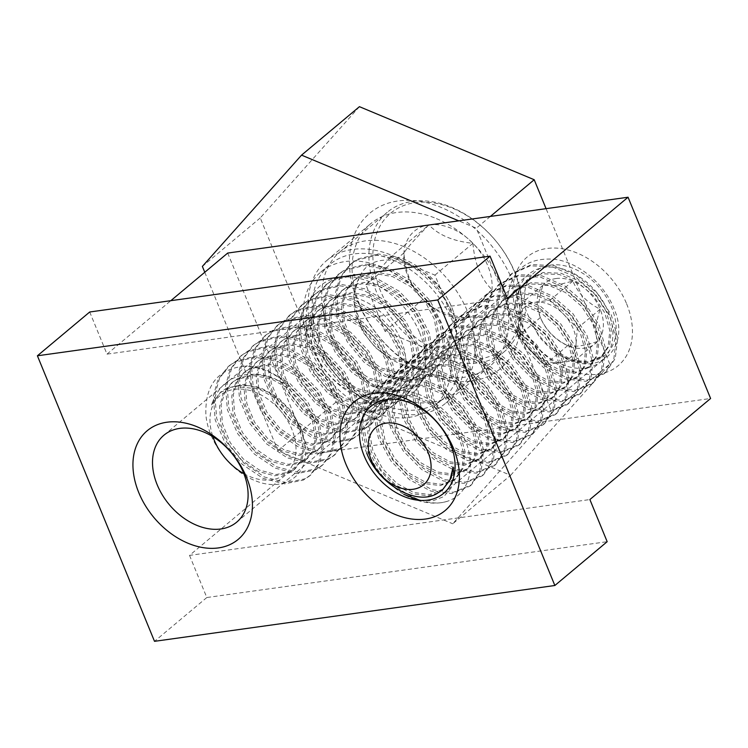 <?xml version="1.0" encoding="UTF-8"?>
<svg xmlns="http://www.w3.org/2000/svg" width="748" height="748" viewBox="0 0 748 748"><rect width="100%" height="100%" fill="white"/><g stroke="black" fill="none" stroke-linecap="round" stroke-linejoin="round"><path stroke-width="0.56" stroke-dasharray="3.74 2.81" d="M626.618 303.81A70.873 50.555 50.1 0 1 598.465 374.178A70.873 50.555 50.1 0 1 518.766 318.854A70.873 50.555 50.1 0 1 546.919 248.486A70.873 50.555 50.1 0 1 626.618 303.81M608.218 311.692A56.698 40.448 50.1 0 1 601.476 361.181A56.698 40.448 50.1 0 1 521.936 323.725A56.698 40.448 50.1 0 1 528.677 274.236A56.698 40.448 50.1 0 1 608.218 311.692M419.637 332.682A70.873 50.555 50.1 0 1 391.485 403.041A70.873 50.555 50.1 0 1 311.785 347.717A70.873 50.555 50.1 0 1 339.938 277.358A70.873 50.555 50.1 0 1 419.637 332.682M401.237 340.555A56.698 40.448 50.1 0 1 394.495 390.045A56.698 40.448 50.1 0 1 314.955 352.589A56.698 40.448 50.1 0 1 321.696 303.108A56.698 40.448 50.1 0 1 401.237 340.555M89.713 311.991L106.992 354.131L507.34 298.302M106.992 354.131L170.834 300.677M227.71 253.058L310.252 454.317L710.6 398.488M310.252 454.317L189.534 555.39L589.882 499.552M189.534 555.39L206.813 597.53L607.17 541.692M206.813 597.53L154.509 641.326M518.822 320.537A34.015 24.263 50.1 0 1 535.054 302.323A34.015 24.263 50.1 0 1 563.655 314.282A34.015 24.263 50.1 0 1 576.025 344.445A34.015 24.263 50.1 0 1 559.794 362.658A34.015 24.263 50.1 0 1 531.192 350.7A34.015 24.263 50.1 0 1 518.822 320.537L520.112 304.408L549.995 300.238L577.316 328.325L574.745 360.573L544.853 364.744L517.532 336.656L518.822 320.537M555.988 278.527A39.279 28.022 50.1 0 1 572.846 281.108A39.279 28.022 50.1 0 1 600.158 309.195A39.279 28.022 50.1 0 1 597.587 341.443A39.279 28.022 50.1 0 1 567.704 345.613A39.279 28.022 50.1 0 1 540.383 317.526A39.279 28.022 50.1 0 1 542.955 285.278A39.279 28.022 50.1 0 1 555.988 278.527M555.072 285.558L572.846 281.108C578.195 293.478 587.302 302.837 600.158 309.195C595.632 322.93 594.772 333.683 597.587 341.443C583.945 345.913 573.978 347.306 567.704 345.613C554.988 339.414 545.881 330.055 540.383 317.526C537.55 309.953 538.41 299.2 542.955 285.278L555.072 285.558M366.772 453.204C353.898 423.733 366.52 393.757 392.466 390.905C417.842 386.51 450.988 408.707 463.648 436.991C477.448 465.209 469.454 494.531 447.07 501.366C420.909 509.968 379.965 482.899 367.698 446.846L362.939 422.564L366.894 400.788L378.03 385.585L397.777 376.74L420.226 377.936L443.153 388.034L463.162 405.397L477.336 427.304L483.619 450.296L481.188 470.801L471.474 484.816L453.353 492.296L432.419 489.837L411.026 478.458L392.532 459.814L379.891 436.636L375.122 412.363L379.077 390.587L390.213 375.384L409.96 366.539L432.419 367.726L455.336 377.824L475.345 395.196L489.519 417.094L495.812 440.095L493.371 460.6L483.657 474.615L465.536 482.095L444.602 479.627L423.209 468.257L404.724 449.613L392.074 426.435L387.305 402.162L391.26 380.386L402.396 365.183L422.143 356.338L444.602 357.525L467.519 367.623L487.537 384.996L501.702 406.893L507.995 429.894L505.564 450.399L495.84 464.415L477.729 471.894L456.794 469.426L435.392 458.057L416.907 439.413L404.257 416.234L399.488 391.961L403.453 370.185L414.588 354.982L434.336 346.128L456.785 347.324L479.711 357.422L499.72 374.795L513.895 396.692L520.178 419.693L517.747 440.189L508.032 454.204L489.912 461.694L468.977 459.225L447.584 447.846L429.09 429.202L416.449 406.033L411.681 381.751L415.636 359.984L426.771 344.772L446.519 335.927L468.977 337.124L491.894 347.222L511.903 364.585L526.078 386.492L532.37 409.493L529.93 429.988L520.215 444.003L502.095 451.493L481.16 449.024L459.768 437.645L441.283 419.002L428.632 395.823L423.864 371.55L427.819 349.774L438.954 334.571L458.702 325.726L481.16 326.913L504.077 337.011L524.096 354.384L538.261 376.281L544.553 399.282L542.122 419.787L532.398 433.803L514.287 441.283L493.353 438.814L471.951 427.445L453.466 408.801L440.815 385.622L436.047 361.349L440.011 339.573L451.147 324.37L470.894 315.525L493.343 316.713L516.27 326.811L536.279 344.183L550.453 366.081L556.736 389.082L554.305 409.586L544.591 423.602L526.47 431.082L505.536 428.613L484.143 417.244L465.649 398.6L453.008 375.421L448.239 351.149L452.194 329.372L463.33 314.169L483.077 305.324L505.536 306.512L528.453 316.61L548.462 333.982L562.636 355.88L568.929 378.881L566.488 399.376L556.774 413.392L538.654 420.881L517.719 418.413L496.326 407.043L477.841 388.39L465.191 365.22L460.422 340.938L464.377 319.172L475.513 303.969L495.26 295.114L517.719 296.311L540.636 306.409L560.654 323.772L574.819 345.679L581.112 368.68L578.681 389.175L568.957 403.191L550.846 410.68L529.911 408.212L508.509 396.833L490.024 378.189L477.374 355.01L472.605 330.738L476.57 308.961L487.705 293.758L507.453 284.913L529.902 286.101L552.828 296.208L572.837 313.571L587.012 335.478L593.295 358.47L590.864 378.974L581.149 392.99L563.029 400.47L542.094 398.001L520.702 386.632L502.207 367.988L489.566 344.809L484.798 320.537L488.753 298.761L499.888 283.557L519.636 274.712L542.094 275.9L565.011 285.998L585.02 303.37L599.195 325.268L605.487 348.269L603.047 368.773L593.332 382.789L575.212 390.269L554.277 387.801L532.885 376.431L514.4 357.787L501.749 334.608L496.981 310.336L500.936 288.56L512.071 273.357L531.819 264.512L554.277 265.699L577.194 275.797L597.213 293.169L611.378 315.067L617.67 338.068L615.239 358.563L605.515 372.588L587.404 380.068L566.47 377.6L545.068 366.23L522.469 341.602A68.04 48.536 50.1 0 1 513.38 324.866A68.04 48.536 50.1 0 1 507.855 295.095C512.24 269.467 527.592 257.508 553.913 259.219C577.961 261.819 604.496 283.623 614.052 308.868C631.237 347.371 599.092 378.937 563.141 356.413A54.426 38.831 50.1 0 0 607.077 353.383A54.426 38.831 50.1 0 0 611.686 307.587A54.426 38.831 50.1 0 0 554.361 264.773A54.426 38.831 50.1 0 0 525.938 310.233L529.715 319.013C535.222 332 543.749 342.584 555.297 350.784L563.141 356.413M447.07 501.366A68.04 48.536 50.1 0 1 403.836 494.363C386.566 483.47 374.009 468.052 366.174 448.117L361.415 423.845L365.37 402.069L376.506 386.866L396.253 378.021L418.702 379.208L441.629 389.306L461.638 406.678L475.812 428.576L482.095 451.577L479.664 472.072L469.95 486.097L451.829 493.577L430.895 491.109L409.502 479.739L391.008 461.086L378.366 437.917L373.598 413.644L377.553 391.868L388.689 376.665L408.436 367.81L430.895 369.007L453.812 379.105L473.821 396.477L487.995 418.375L494.288 441.376L491.857 461.871L482.133 475.887L464.012 483.376L443.087 480.908L421.685 469.529L403.2 450.885L390.55 427.716L385.781 403.434L389.736 381.658L400.872 366.455L420.619 357.609L443.078 358.806L466.004 368.904L486.013 386.267L500.178 408.174L506.471 431.166L504.04 451.67L494.316 465.686L476.205 473.166L455.27 470.707L433.868 459.328L415.383 440.684L402.733 417.506L397.973 393.233L401.928 371.457L413.064 356.254L432.812 347.409L455.261 348.596L478.187 358.694L498.196 376.066L512.371 397.964L518.654 420.965L516.223 441.47L506.508 455.485L488.388 462.965L467.453 460.497L446.06 449.127L427.566 430.483L414.925 407.305L410.156 383.032L414.111 361.256L425.247 346.053L444.995 337.208L467.453 338.395L490.37 348.493L510.379 365.866L524.554 387.763L530.846 410.764L528.406 431.259L518.691 445.284L500.571 452.764L479.646 450.296L458.244 438.926L439.759 420.273L427.108 397.104L422.339 372.831L426.295 351.055L437.43 335.852L457.178 326.998L479.636 328.194L502.553 338.292L522.572 355.665L536.737 377.562L543.029 400.563L540.598 421.059L530.874 435.074L512.763 442.564L491.829 440.095L470.427 428.716L451.942 410.072L439.291 386.903L434.532 362.621L438.487 340.845L449.623 325.642L469.37 316.797L491.819 317.994L514.746 328.091L534.755 345.454L548.929 367.361L555.212 390.353L552.781 410.858L543.067 424.873L524.946 432.353L504.012 429.894L482.619 418.515L464.125 399.871L451.483 376.693L446.715 352.42L450.67 330.644L461.806 315.441L481.553 306.596L504.012 307.783L526.929 317.881L546.938 335.254L561.112 357.151L567.405 380.152L564.964 400.657L555.25 414.673L537.129 422.153L516.195 419.684L494.802 408.315L476.317 389.671L463.666 366.492L458.898 342.219L462.853 320.443L473.989 305.24L493.736 296.395L516.195 297.582L539.112 307.68L559.13 325.053L573.295 346.95L579.588 369.951L577.157 390.456L567.433 404.472L549.322 411.952L528.387 409.483L506.985 398.114L488.5 379.47L475.85 356.291L471.09 332.019L475.045 310.242L486.181 295.039L505.929 286.185L528.378 287.382L551.304 297.48L571.313 314.852L585.488 336.75L591.771 359.751L589.34 380.246L579.625 394.261L561.505 401.751L540.57 399.282L519.177 387.903L500.683 369.26L488.042 346.09L483.273 321.808L487.229 300.032L498.364 284.829L518.112 275.984L540.57 277.181L563.487 287.279L583.496 304.642L597.671 326.549L603.963 349.55L601.523 370.045L591.808 384.061L573.688 391.55L552.753 389.082L531.361 377.703L512.876 359.059L500.225 335.88L495.457 311.607L499.412 289.831L510.547 274.628L530.295 265.783L552.753 266.971L575.67 277.069L595.689 294.441L609.854 316.339L616.146 339.34L613.715 359.844L603.991 373.86L585.88 381.34L564.946 378.871L543.544 367.502L525.059 348.858L512.408 325.679C508.584 315.357 507.069 305.165 507.855 295.095M522.469 341.602L522.852 321.36L525.938 310.233M420.021 500.375L433.017 500.777L443.816 496.597L451.053 488.079L453.971 476.037M437.973 492.941L428.193 495.821L411.961 493.745L395.355 484.695L381.041 469.95L371.289 451.652L367.726 432.503L370.989 415.299L379.862 403.256L395.514 396.178L413.27 396.973L431.4 404.752L447.239 418.216L458.505 435.243L463.601 453.12L461.862 469.043L454.401 479.898L440.376 485.611L424.144 483.545L407.548 474.494L393.224 459.749L383.481 441.451L379.909 422.293L383.172 405.098L392.055 393.055L407.697 385.977L425.462 386.772L443.583 394.542L459.422 408.015L470.698 425.042L475.784 442.919L474.045 458.842L466.584 469.697L452.568 475.41L436.327 473.344L419.731 464.293L405.407 449.548L395.664 431.25L392.092 412.092L395.365 394.897L404.238 382.854L419.89 375.776L437.645 376.571L455.766 384.341L471.614 397.814L482.881 414.831L487.976 432.718L486.228 448.641L478.767 459.496L464.751 465.209L448.519 463.143L431.914 454.092L417.599 439.347L407.847 421.049L404.285 401.891L407.548 384.687L416.421 372.654L432.073 365.566L449.829 366.37L467.958 374.14L483.797 387.614L495.064 404.631L500.16 422.517L498.42 438.44L490.959 449.286L476.934 455.008L460.703 452.933L444.106 443.882L429.782 429.137L420.039 410.839L416.468 391.69L419.731 374.486L428.613 362.443L444.256 355.365L462.021 356.16L480.141 363.939L495.98 377.413L507.256 394.43L512.343 412.307L510.604 428.23L503.142 439.085L489.127 444.808L472.886 442.732L456.289 433.681L441.965 418.936L432.222 400.638L428.651 381.48L431.914 364.285L440.796 352.243L456.448 345.165L474.204 345.959L492.324 353.739L508.173 367.203L519.439 384.229L524.535 402.106L522.787 418.029L515.325 428.885L501.31 434.597L485.078 432.531L468.472 423.48L454.158 408.735L444.406 390.437L440.843 371.279L444.106 354.084L452.979 342.042L468.631 334.964L486.387 335.759L504.517 343.528L520.356 357.002L531.622 374.019L536.718 391.905L534.979 407.828L527.518 418.684L513.493 424.397L497.261 422.33L480.665 413.279L466.341 398.534L456.598 380.236L453.026 361.078L456.289 343.874L465.172 331.841L480.814 324.763L498.579 325.558L516.7 333.328L532.539 346.801L543.815 363.818L548.901 381.704L547.162 397.627L539.701 408.483L525.685 414.196L509.444 412.12L492.848 403.079L478.524 388.324L468.781 370.036L465.209 350.877L468.472 333.673L477.355 321.631L493.007 314.553L510.762 315.347L528.883 323.127L544.731 336.6L555.998 353.617L561.094 371.494L559.345 387.427L551.884 398.273L537.868 403.995L521.636 401.919L505.031 392.868L490.716 378.123L480.964 359.825L477.402 340.667L480.665 323.473L489.538 311.43L505.19 304.352L522.946 305.147L541.075 312.926L556.914 326.39L568.181 343.416L573.277 361.293L571.537 377.216L564.076 388.072L550.051 393.785L533.82 391.718L517.223 382.667L502.899 367.923L493.156 349.625L489.585 330.466L492.848 313.272L501.73 301.229L517.373 294.151L535.138 294.946L553.258 302.716L569.097 316.189L580.373 333.206L585.46 351.093L583.721 367.016L576.259 377.871L562.244 383.584L546.003 381.517L529.406 372.467L515.082 357.722L505.339 339.424L501.768 320.266L505.031 303.062L513.913 291.028L529.565 283.95L547.321 284.745L565.441 292.515L581.29 305.988L592.556 323.005L597.652 340.892L595.904 356.815L588.442 367.67L574.427 373.383L558.195 371.307L541.589 362.266L527.275 347.511L517.523 329.223L513.96 310.065L517.223 292.861L526.096 280.827L541.748 273.74L559.504 274.535L577.634 282.314L593.473 295.787L604.739 312.804L609.835 330.691L608.096 346.614L600.635 357.46L586.61 363.182L570.378 361.106L553.772 352.056L539.458 337.311L529.715 319.013M443.732 488.827L429.717 494.54L413.485 492.474L396.879 483.423L382.565 468.678L372.813 450.38L369.25 431.222L372.513 414.027L381.387 401.985L397.038 394.907L414.794 395.701L432.924 403.471L448.763 416.945L460.029 433.962L465.125 451.848L463.386 467.771L455.925 478.627L441.9 484.339L425.668 482.273L409.072 473.222L394.748 458.477L385.005 440.179L381.433 421.021L384.696 403.817L393.579 391.784L409.221 384.706L426.986 385.501L445.107 393.27L460.946 406.744L472.222 423.761L477.308 441.647L475.569 457.57L468.108 468.426L454.092 474.139L437.851 472.063L421.255 463.021L406.931 448.267L397.188 429.978L393.616 410.82L396.879 393.616L405.762 381.574L421.414 374.496L439.17 375.29L457.29 383.07L473.138 396.543L484.405 413.56L489.501 431.437L487.752 447.369L480.291 458.215L466.275 463.938L450.044 461.862L433.438 452.811L419.123 438.066L409.371 419.768L405.809 400.61L409.072 383.415L417.945 371.373L433.597 364.295L451.353 365.089L469.482 372.869L485.321 386.333L496.588 403.359L501.684 421.236L499.945 437.159L492.483 448.015L478.458 453.727L462.227 451.661L445.621 442.61L431.306 427.865L421.563 409.567L417.992 390.409L421.255 373.215L430.137 361.172L445.78 354.094L463.545 354.889L481.665 362.658L497.504 376.132L508.78 393.149L513.867 411.035L512.128 426.958L504.666 437.814L490.651 443.527L474.41 441.46L457.813 432.409L443.489 417.665L433.747 399.367L430.175 380.208L433.438 363.004L442.32 350.971L457.972 343.893L475.728 344.688L493.848 352.458L509.697 365.931L520.963 382.948L526.059 400.834L524.311 416.758L516.849 427.613L502.834 433.326L486.602 431.25L469.996 422.209L455.682 407.454L445.93 389.166L442.367 370.008L445.63 352.804L454.504 340.77L470.155 333.683L487.911 334.478L506.041 342.257L521.88 355.73L533.146 372.747L538.242 390.634L536.503 406.557L529.042 417.403L515.017 423.125L498.785 421.049L482.18 411.998L467.865 397.253L458.122 378.956L454.55 359.797L457.813 342.603L466.696 330.56L482.338 323.482L500.103 324.277L518.224 332.056L534.063 345.52L545.329 362.546L550.425 380.423L548.686 396.346L541.225 407.202L527.209 412.915L510.968 410.848L494.372 401.798L480.048 387.053L470.305 368.755L466.733 349.596L469.996 332.402L478.879 320.359L494.531 313.281L512.287 314.076L530.407 321.846L546.255 335.319L557.522 352.345L562.618 370.223L560.869 386.146L553.408 397.001L539.392 402.714L523.151 400.648L506.555 391.597L492.24 376.852L482.488 358.554L478.926 339.396L482.189 322.201L491.062 310.158L506.714 303.08L524.47 303.875L542.599 311.645L558.438 325.118L569.705 342.135L574.801 360.022L573.062 375.945L565.6 386.8L551.575 392.513L535.344 390.437L518.738 381.396L504.423 366.642L494.68 348.353L491.109 329.195L494.372 311.991L503.254 299.957L518.897 292.87L536.662 293.674L554.782 301.444L570.621 314.917L581.888 331.934L586.984 349.821L585.245 365.744L577.783 376.59L563.768 382.312L547.527 380.236L530.93 371.186L516.606 356.441L506.864 338.143L503.292 318.994L506.555 301.79L515.437 289.747L531.08 282.669L548.845 283.464L566.965 291.243L582.814 304.707L594.08 321.734L599.167 339.611L597.428 355.534L589.966 366.389L575.951 372.102L559.71 370.036L543.113 360.985L528.799 346.24L519.047 327.942L515.484 308.784L518.747 291.589L527.62 279.546L543.272 272.468L561.028 273.263L579.148 281.033L594.997 294.506L606.263 311.533L611.359 329.41L609.62 345.333L602.159 356.188L588.134 361.901L571.902 359.835L555.297 350.784M577.316 328.325L600.158 309.195M574.745 360.573L597.587 341.443M544.853 364.744L567.704 345.613M517.532 336.656L540.383 317.526M520.112 304.408L542.955 285.278M549.995 300.238L572.846 281.108M428.37 374.346A101.522 72.425 -129.9 0 0 520.393 326.68A101.522 72.425 -129.9 0 0 441.675 207.635A101.522 72.425 -129.9 0 0 349.662 255.311A101.522 72.425 -129.9 0 0 428.37 374.346M436.467 218.622A92.883 66.263 50.1 0 1 502.721 289.326A92.883 66.263 50.1 0 1 490.015 366.099A92.883 66.263 50.1 0 1 424.294 371.139A92.883 66.263 50.1 0 1 358.04 300.425A92.883 66.263 50.1 0 1 370.756 223.661A92.883 66.263 50.1 0 1 436.467 218.622M392.354 255.554A92.883 66.263 50.1 0 1 458.618 326.259A92.883 66.263 50.1 0 1 445.901 403.032A92.883 66.263 50.1 0 1 380.19 408.071A92.883 66.263 50.1 0 1 313.936 337.357A92.883 66.263 50.1 0 1 326.642 260.594A92.883 66.263 50.1 0 1 392.354 255.554M392.027 259.687A87.843 62.664 50.1 0 1 454.691 326.558A87.843 62.664 50.1 0 1 442.666 399.161A87.843 62.664 50.1 0 1 380.517 403.929A87.843 62.664 50.1 0 1 317.853 337.058A87.843 62.664 50.1 0 1 329.877 264.455A87.843 62.664 50.1 0 1 392.027 259.687M382.901 267.335A87.843 62.664 50.1 0 1 445.565 334.206A87.843 62.664 50.1 0 1 433.541 406.809A87.843 62.664 50.1 0 1 371.391 411.578A87.843 62.664 50.1 0 1 308.728 344.706A87.843 62.664 50.1 0 1 320.752 272.104A87.843 62.664 50.1 0 1 382.901 267.335M359.433 106.674L260.257 217.939L335.852 402.256L510.622 475.307L452.736 523.778L551.912 412.513L476.317 228.196L458.739 220.847M510.622 475.307L609.798 364.052L551.912 412.513M335.852 402.256L277.966 450.717L452.736 523.778M204.774 272.263L277.966 450.717M260.257 217.939L202.371 266.4M490.37 216.434L476.317 228.196M609.798 364.052L546.068 208.664M373.102 249.813A88.133 62.869 -129.9 0 0 441.432 353.149A88.133 62.869 -129.9 0 0 521.309 311.766A88.133 62.869 -129.9 0 0 452.979 208.44A88.133 62.869 -129.9 0 0 373.102 249.813M369.129 250.103A91.013 64.926 -129.9 0 0 416.356 343.285A91.013 64.926 -129.9 0 0 504.087 351.869A91.013 64.926 -129.9 0 0 522.179 314.076A91.013 64.926 -129.9 0 0 474.961 220.894A91.013 64.926 -129.9 0 0 387.23 212.31A91.013 64.926 -129.9 0 0 369.129 250.103M244.344 366.174C217.836 369.073 205.008 385.145 205.878 414.401C207.822 441.058 229.767 470.716 254.694 480.459C280.089 491.548 304.539 479.281 305.605 454.13C308.045 429.604 285.577 396.917 258.453 388.203C249.832 385.239 241.688 384.64 234.021 386.407L219.987 392.691L211.525 404.883C219.884 380.741 237.555 370.886 264.558 375.337L288.13 384.481A68.04 48.536 50.1 0 0 266.578 371.073A68.04 48.536 50.1 0 0 244.344 366.174C252.001 366.09 259.659 367.511 267.335 370.438L289.654 383.2L308.008 402.433L319.723 425.098L323.136 447.659L319.611 463.143L310.831 474.887L304.754 478.879L285.988 482.591L264.521 477.046L243.726 463.012L226.896 442.507L216.705 418.562L214.816 394.729L219.547 378.236L229.571 365.454L236.246 360.957L256.536 355.973L279.528 360.237L301.837 373L320.191 392.223L331.906 414.897L335.319 437.449L331.794 452.942L323.014 464.676L316.937 468.669L298.171 472.381L276.704 466.846L255.919 452.811L239.089 432.307L228.888 408.361L226.999 384.528L231.73 368.035L241.754 355.253L248.429 350.756L268.719 345.772L291.711 350.027L314.029 362.799L332.383 382.022L344.099 404.696L347.511 427.248L343.977 442.741L335.207 454.475L329.12 458.468L310.364 462.18L288.896 456.645L268.102 442.601L251.272 422.096L241.08 398.16L239.192 374.327L243.923 357.834L253.946 345.043L260.622 340.555L280.902 335.562L303.894 339.826L326.212 352.589L344.566 371.821L356.282 394.486L359.695 417.047L356.17 432.531L347.39 444.275L341.312 448.267L322.547 451.979L301.079 446.444L280.285 432.4L263.455 411.896L253.263 387.95L251.375 364.117L256.106 347.624L266.129 334.842L272.805 330.354L293.094 325.361L316.086 329.625L338.395 342.388L356.749 361.621L368.465 384.285L371.878 406.847L368.353 422.33L359.573 434.074L353.495 438.066L334.73 441.778L313.262 436.243L292.477 422.199L275.638 401.695L265.447 377.749L263.558 353.916L268.289 337.423L278.312 324.641L284.988 320.144L305.278 315.16L328.269 319.424L350.588 332.187L368.942 351.42L380.657 374.084L384.07 396.646L380.536 412.129L371.765 423.864L365.679 427.856L346.922 431.568L325.455 426.033L304.66 411.998L287.83 391.494L277.639 367.549L275.75 343.715L280.481 327.222L290.505 314.441L297.18 309.943L317.461 304.96L340.452 309.214L362.771 321.986L381.125 341.21L392.84 363.883L396.253 386.436L392.728 401.928L383.948 413.663L377.871 417.655L359.105 421.367L337.638 415.832L316.843 401.788L300.013 381.284L289.822 357.348L287.933 333.514L292.664 317.021L302.688 304.23L309.363 299.742L329.653 294.749L352.645 299.013L374.954 311.785L393.308 331.009L405.023 353.673L408.436 376.235L404.911 391.718L396.131 403.462L390.054 407.454L371.289 411.166L349.821 405.631L329.036 391.587L312.197 371.083L302.005 347.137L300.116 323.304L304.847 306.811L314.871 294.029L321.546 289.541L341.836 284.549L364.828 288.812L387.146 301.575L405.5 320.808L417.216 343.472L420.628 366.034L417.094 381.517L408.324 393.261L402.237 397.253L383.481 400.965L362.013 395.43L341.219 381.387L324.389 360.882L314.197 336.937L312.309 313.103L317.04 296.61L327.063 283.829L333.739 279.341L354.019 274.348L377.011 278.611L399.329 291.374L417.683 310.607L429.399 333.271L432.812 355.833L429.287 371.317L420.507 383.051L414.429 387.043L395.664 390.755L374.196 385.22L353.402 371.186L336.572 350.681L326.38 326.736L324.492 302.903L329.223 286.409L339.246 273.628L345.922 269.13L366.211 264.147L389.203 268.41L411.512 281.173L429.866 300.397L441.582 323.071L444.995 345.623L441.47 361.116L432.69 372.85L426.612 376.842L407.847 380.554L386.379 375.019L365.594 360.975L348.755 340.471L338.564 316.535L336.675 292.702L341.406 276.208L351.429 263.418L358.105 258.93L378.394 253.946L401.386 258.2C424.724 266.802 446.313 289.429 453.774 312.86C439.787 267.176 373.813 240.155 359.143 278.088C353.711 287.391 352.813 298.555 356.469 311.589C364.267 358.778 430.119 387.127 450.361 355.618A68.04 48.536 -129.9 0 0 453.774 312.86M288.13 384.481L306.484 403.705L318.199 426.369L321.612 448.931L318.087 464.415L309.307 476.158L303.23 480.151L284.464 483.863L262.997 478.327L242.202 464.284L225.372 443.779L215.181 419.834L213.292 396.001L218.023 379.507L228.047 366.726L234.722 362.238L255.012 357.245L278.004 361.508L300.313 374.271L318.667 393.504L330.392 416.169L333.795 438.73L330.27 454.214L321.5 465.957L315.413 469.95L296.647 473.662L275.18 468.126L254.395 454.083L237.565 433.578L227.364 409.633L225.485 385.8L230.206 369.306L240.23 356.525L246.905 352.037L267.195 347.044L290.187 351.308L312.505 364.07L330.859 383.303L342.575 405.968L345.987 428.529L342.453 444.013L333.683 455.747L327.605 459.74L308.84 463.461L287.372 457.916L266.578 443.882L249.748 423.377L239.556 399.432L237.668 375.599L242.399 359.105L252.422 346.324L259.098 341.827L279.378 336.843L302.379 341.107L324.688 353.869L343.042 373.093L354.758 395.767L358.17 418.319L354.646 433.812L345.866 445.546L339.788 449.539L321.023 453.251L299.555 447.715L278.761 433.672L261.931 413.176L251.739 389.231L249.851 365.398L254.582 348.905L264.605 336.114L271.281 331.626L291.57 326.642L314.562 330.897L336.871 343.669L355.225 362.892L366.95 385.557L370.354 408.118L366.829 423.602L358.058 435.345L351.971 439.338L333.206 443.05L311.738 437.515L290.953 423.471L274.123 402.966L263.922 379.03L262.043 355.188L266.765 338.704L276.788 325.913L283.464 321.425L303.753 316.432L326.745 320.696L349.064 333.458L367.418 352.691L379.133 375.356L382.546 397.917L379.012 413.401L370.241 425.144L364.164 429.137L345.398 432.849L323.931 427.314L303.136 413.27L286.306 392.765L276.115 368.82L274.226 344.987L278.957 328.494L288.98 315.712L295.656 311.224L315.937 306.231L338.938 310.495L361.247 323.258L379.601 342.491L391.316 365.155L394.729 387.716L391.204 403.2L382.424 414.934L376.347 418.936L357.581 422.648L336.114 417.104L315.319 403.069L298.489 382.565L288.298 358.619L286.409 334.786L291.14 318.293L301.164 305.511L307.839 301.014L328.129 296.03L351.121 300.294L373.43 313.057L391.784 332.28L403.499 354.954L406.912 377.506L403.387 392.999L394.607 404.733L388.53 408.726L369.764 412.438L348.297 406.903L327.512 392.868L310.682 372.364L300.481 348.418L298.592 324.585L303.323 308.092L313.347 295.31L320.022 290.813L340.312 285.829L363.304 290.084L385.622 302.856L403.976 322.079L415.692 344.753L419.104 367.305L415.57 382.798L406.8 394.533L400.722 398.525L381.957 402.237L360.489 396.702L339.695 382.658L322.865 362.154L312.673 338.218L310.785 314.384L315.516 297.891L325.539 285.1L332.215 280.612L352.495 275.619L375.487 279.883L397.805 292.646L416.159 311.879L427.875 334.543L431.287 357.105L427.763 372.588L418.983 384.332L412.905 388.324L394.14 392.036L372.672 386.501L351.878 372.457L335.048 351.953L324.856 328.007L322.968 304.174L327.699 287.681L337.722 274.899L344.398 270.411L364.687 265.418L387.679 269.682L409.988 282.445L428.342 301.678L440.058 324.342L443.471 346.904L439.946 362.387L431.166 374.131L425.088 378.123L406.323 381.835L384.855 376.291L364.07 362.256L347.24 341.752L337.039 317.806L335.151 293.973L339.882 277.48L349.905 264.699L356.581 260.201L376.87 255.218L399.862 259.481C440.432 273.235 468.388 328.811 450.361 355.618M243.839 473.652A51.023 36.4 -129.9 0 0 249.636 476.476A51.023 36.4 -129.9 0 0 295.89 452.521A51.023 36.4 -129.9 0 0 256.321 392.691A51.023 36.4 -129.9 0 0 212.918 436.72M474.989 353.598A91.013 64.926 50.1 0 1 456.888 391.391A91.013 64.926 50.1 0 1 369.157 382.798A91.013 64.926 50.1 0 1 321.939 289.616A91.013 64.926 50.1 0 1 340.031 251.824A91.013 64.926 50.1 0 1 427.763 260.416A91.013 64.926 50.1 0 1 474.989 353.598M211.525 404.883L220.754 392.046L226.046 388.474L242.1 384.435L260.285 387.632L277.929 397.497L292.477 412.419L301.818 430.044L304.66 447.584L302.024 459.609L295.282 468.687L290.579 471.764L276.049 474.531L259.388 470.062L243.268 458.917L230.244 442.713L222.427 423.817L221.109 405.005L224.942 391.98L232.937 381.845L238.229 378.273L254.292 374.224L272.468 377.431L290.112 387.296L304.66 402.218L314.01 419.843L316.843 437.374L314.207 449.398L307.465 458.487L302.772 461.563L288.232 464.33L271.58 459.852L255.451 448.716L242.427 432.512L234.61 413.616L233.292 394.804L237.135 381.77L245.12 371.644L250.412 368.072L266.475 364.024L284.651 367.221L302.304 377.086L316.843 392.017L326.193 409.642L329.026 427.173L326.399 439.198L319.658 448.286L314.955 451.362L300.416 454.13L283.763 449.651L267.644 438.515L254.619 422.311L246.793 403.415L245.484 384.603L249.318 371.569L257.312 361.443L262.604 357.871L278.658 353.823L296.844 357.02L314.487 366.885L329.036 381.817L338.377 399.432L341.219 416.973L338.582 428.997L331.841 438.085L327.138 441.152L312.608 443.929L295.946 439.45L279.827 428.314L266.802 412.111L258.986 393.214L257.667 374.402L261.501 361.368L269.495 351.233L274.787 347.661L290.85 343.622L309.027 346.82L326.67 356.684L341.219 371.606L350.56 389.231L353.402 406.772L350.765 418.796L344.024 427.875L339.33 430.951L324.791 433.718L308.139 429.249L292.01 418.104L278.985 401.9L271.169 383.004L269.85 364.192L273.693 351.167L281.678 341.032L286.97 337.46L303.034 333.412L321.21 336.619L338.863 346.483L353.402 361.406L362.752 379.03L365.585 396.562L362.958 408.595L356.216 417.674L351.513 420.75L336.974 423.518L320.322 419.039L304.202 407.903L291.178 391.7L283.352 372.803L282.043 353.991L285.876 340.957L293.861 330.831L299.163 327.259L315.217 323.211L333.402 326.418L351.046 336.273L365.594 351.205L374.935 368.829L377.777 386.361L375.141 398.385L368.399 407.473L363.696 410.549L349.166 413.317L332.505 408.838L316.385 397.702L303.361 381.499L295.544 362.602L294.226 343.79L298.059 330.756L306.054 320.63L311.346 317.059L327.409 313.01L345.585 316.208L363.229 326.072L377.777 341.004L387.118 358.619L389.96 376.16L387.324 388.184L380.582 397.272L375.889 400.339L361.349 403.116L344.697 398.637L328.568 387.501L315.544 371.298L307.727 352.401L306.409 333.589L310.252 320.555L318.237 310.429L323.529 306.848L339.592 302.809L357.768 306.007L375.421 315.871L389.96 330.794L399.31 348.418L402.144 365.959L399.516 377.983L392.775 387.062L388.072 390.138L373.533 392.906L356.88 388.436L340.751 377.291L327.736 361.097L319.91 342.191L318.601 323.379L322.435 310.355L330.42 300.219L335.721 296.647L351.775 292.599L369.961 295.806L387.604 305.67L402.153 320.593L411.494 338.218L414.336 355.749L411.699 367.782L404.958 376.861L400.255 379.937L385.725 382.705L369.063 378.236L352.944 367.09L339.919 350.887L332.103 331.99L330.784 313.178L334.618 300.144L342.612 290.018L347.904 286.447L363.967 282.398L382.144 285.605L399.787 295.46L414.336 310.392L423.677 328.017L426.519 345.548L423.882 357.572L417.141 366.66L412.447 369.736L397.908 372.504L381.256 368.025L365.127 356.889L352.102 340.686L344.286 321.79L342.967 302.977L346.81 289.944L354.795 279.817L360.087 276.246L376.151 272.197L394.327 275.395L411.98 285.259L426.519 300.191L435.869 317.806L438.702 335.347L436.065 347.371L429.333 356.459L424.63 359.526L410.091 362.303L393.439 357.825L377.31 346.689L364.295 330.485L356.469 311.589M234.021 386.407L258.761 388.904L276.405 398.768L290.953 413.7L300.294 431.316L303.136 448.856L300.5 460.88L293.758 469.968L289.065 473.035L274.525 475.812L257.873 471.334L241.744 460.198L228.72 443.994L220.903 425.098L219.585 406.286L223.418 393.252L231.413 383.126L236.705 379.554L252.768 375.505L270.944 378.703L288.588 388.567L303.136 403.499L312.486 421.115L315.319 438.655L312.683 450.679L305.941 459.758L301.248 462.834L286.708 465.611L270.056 461.133L253.927 449.987L240.912 433.793L233.086 414.888L231.777 396.085L235.611 383.051L243.596 372.915L248.888 369.344L264.951 365.305L283.127 368.502L300.78 378.366L315.319 393.289L324.669 410.914L327.502 428.454L324.875 440.479L318.134 449.557L313.431 452.634L298.901 455.401L282.239 450.932L266.12 439.787L253.095 423.583L245.269 404.687L243.96 385.875L247.794 372.85L255.788 362.715L261.08 359.143L277.134 355.094L295.32 358.301L312.963 368.166L327.512 383.088L336.852 400.713L339.695 418.244L337.058 430.268L330.317 439.356L325.623 442.433L311.084 445.2L294.422 440.722L278.303 429.586L265.278 413.382L257.462 394.486L256.143 375.674L259.977 362.64L267.971 352.514L273.263 348.942L289.326 344.893L307.503 348.091L325.146 357.955L339.695 372.887L349.045 390.512L351.878 408.043L349.241 420.067L342.5 429.156L337.806 432.222L323.267 434.999L306.615 430.521L290.486 419.385L277.471 403.181L269.645 384.285L268.326 365.473L272.169 352.439L280.154 342.313L285.446 338.741L301.509 334.693L319.686 337.89L337.339 347.755L351.878 362.687L361.228 380.302L364.061 397.843L361.434 409.867L354.692 418.955L349.989 422.022L335.459 424.799L318.798 420.32L302.678 409.184L289.654 392.981L281.828 374.084L280.519 355.272L284.352 342.238L292.346 332.103L297.639 328.531L313.692 324.492L331.878 327.689L349.522 337.554L364.07 352.476L373.411 370.101L376.253 387.642L373.617 399.666L366.875 408.745L362.182 411.821L347.642 414.588L330.981 410.119L314.861 398.974L301.837 382.77L294.02 363.874L292.702 345.062L296.535 332.037L304.529 321.902L309.822 318.33L325.885 314.282L344.061 317.489L361.705 327.353L376.253 342.275L385.603 359.9L388.436 377.431L385.8 389.456L379.058 398.544L374.365 401.62L359.825 404.388L343.173 399.909L327.044 388.773L314.029 372.569L306.203 353.673L304.885 334.861L308.728 321.827L316.713 311.701L322.005 308.129L338.068 304.081L356.244 307.278L373.897 317.143L388.436 332.075L397.786 349.699L400.619 367.231L397.992 379.255L391.251 388.343L386.548 391.419L372.018 394.187L355.356 389.708L339.237 378.572L326.212 362.369L318.386 343.472L317.077 324.66L320.911 311.626L328.905 301.5L334.197 297.928L350.251 293.88L368.437 297.078L386.08 306.942L400.629 321.874L409.969 339.489L412.812 357.03L410.175 369.054L403.434 378.142L398.731 381.209L384.201 383.986L367.539 379.507L351.42 368.371L338.395 352.168L330.579 333.271L329.26 314.459L333.094 301.425L341.088 291.29L346.38 287.718L362.443 283.679L380.62 286.877L398.263 296.741L412.812 311.664L422.162 329.288L424.995 346.829L422.358 358.853L415.617 367.932L410.923 371.008L396.384 373.776L379.732 369.306L363.603 358.161L350.578 341.958L342.762 323.061L341.443 304.249L345.286 291.224L353.271 281.089L358.563 277.517L374.626 273.469L392.803 276.676L410.456 286.54L424.995 301.463L434.345 319.087L437.178 336.619L434.551 348.652L427.809 357.731L423.106 360.807L408.567 363.575L391.915 359.096L375.795 347.96L362.771 331.757L354.945 312.86L353.636 294.048L359.143 278.088M390.895 256.723L365.903 284.764L384.949 331.205L428.987 349.615L453.98 321.575L434.925 275.133L390.895 256.723L428.913 224.896C415.738 238.275 407.408 247.616 403.92 252.927C405.304 272.384 411.652 287.868 422.966 299.368C432.727 309.616 447.407 315.759 467.004 317.778C470.352 312.627 478.683 303.286 491.997 289.747C480.786 278.518 474.438 263.034 472.951 243.306C453.353 241.277 438.674 235.143 428.913 224.896A52.369 37.363 50.1 0 1 472.951 243.306A52.369 37.363 50.1 0 1 491.997 289.747A52.369 37.363 50.1 0 1 467.004 317.778A52.369 37.363 50.1 0 1 422.966 299.368A52.369 37.363 50.1 0 1 403.92 252.927A52.369 37.363 50.1 0 1 428.913 224.896M384.949 331.205L422.966 299.368M428.987 349.615L467.004 317.778M365.903 284.764L403.92 252.927M434.925 275.133L472.951 243.306M453.98 321.575L491.997 289.747M443.686 493.297L601.476 361.181M236.695 522.16L394.495 390.045M163.906 435.224L321.696 303.108M370.886 406.351L528.677 274.236M376.506 386.866L378.03 385.585M388.689 376.665L390.213 375.384M400.872 366.455L402.396 365.183M413.064 356.254L414.588 354.982M425.247 346.053L426.771 344.772M437.43 335.852L438.954 334.571M449.623 325.642L451.147 324.37M461.806 315.441L463.33 314.169M473.989 305.24L475.513 303.969M486.181 295.039L487.705 293.758M498.364 284.829L499.888 283.557M510.547 274.628L512.071 273.357M469.95 486.097L471.474 484.816M482.133 475.887L483.657 474.615M494.325 465.686L495.84 464.415M506.508 455.485L508.032 454.204M518.691 445.284L520.215 444.003M530.874 435.074L532.398 433.803M543.067 424.873L544.591 423.602M555.25 414.673L556.774 413.392M567.433 404.472L568.957 403.191M579.625 394.261L581.149 392.99M591.808 384.061L593.332 382.789M603.991 373.86L605.515 372.588M381.387 401.985L379.862 403.256M455.925 478.627L454.401 479.898M393.579 391.784L392.055 393.055M468.108 468.426L466.584 469.697M405.762 381.574L404.238 382.854M480.291 458.215L478.767 459.496M417.945 371.373L416.421 372.654M492.483 448.015L490.959 449.286M430.137 361.172L428.613 362.443M504.666 437.814L503.142 439.085M442.32 350.971L440.796 352.243M516.849 427.613L515.325 428.885M454.504 340.77L452.979 342.042M529.042 417.403L527.518 418.684M466.696 330.56L465.172 331.841M541.225 407.202L539.701 408.483M478.879 320.359L477.355 321.631M553.408 397.001L551.884 398.273M491.062 310.158L489.538 311.43M565.6 386.8L564.076 388.072M503.254 299.957L501.73 301.229M577.783 376.59L576.259 377.871M515.437 289.747L513.913 291.028M589.966 366.389L588.442 367.67M527.62 279.546L526.096 280.827M602.159 356.188L600.635 357.46M445.901 403.032L490.015 366.099M433.541 406.809L442.666 399.161M320.752 272.104L329.877 264.455M326.642 260.594L370.756 223.661M351.429 263.418L349.905 264.699M339.246 273.628L337.722 274.899M327.063 283.829L325.539 285.1M314.871 294.029L313.356 295.301M302.688 304.23L301.164 305.511M290.505 314.431L288.98 315.712M278.312 324.641L276.797 325.913M266.129 334.842L264.605 336.114M253.946 345.043L252.422 346.324M241.754 355.244L240.239 356.525M229.571 365.454L228.047 366.726M432.69 372.85L431.166 374.131M420.507 383.051L418.983 384.332M408.324 393.261L406.8 394.533M396.131 403.462L394.607 404.733M383.948 413.663L382.424 414.944M371.765 423.864L370.241 425.144M359.573 434.074L358.049 435.345M347.39 444.275L345.866 445.546M335.207 454.475L333.683 455.756M323.014 464.676L321.49 465.957M310.831 474.887L309.307 476.158M456.888 391.391L504.087 351.869M340.031 251.824L387.23 212.31M220.754 392.046L219.987 392.691M295.282 468.687L293.758 469.968M232.937 381.845L231.413 383.126M307.465 458.487L305.941 459.758M245.12 371.644L243.596 372.915M319.658 448.286L318.134 449.557M257.312 361.443L255.788 362.715M331.841 438.085L330.317 439.356M269.495 351.233L267.971 352.514M344.024 427.875L342.5 429.156M281.678 341.032L280.154 342.313M356.216 417.674L354.692 418.955M293.861 330.831L292.346 332.103M368.399 407.473L366.875 408.745M306.054 320.63L304.529 321.902M380.582 397.272L379.058 398.544M318.237 310.429L316.713 311.701M392.775 387.062L391.251 388.343M330.42 300.219L328.905 301.5M404.958 376.861L403.434 378.142M342.612 290.018L341.088 291.29M417.141 366.66L415.617 367.932M354.795 279.817L353.271 281.089M429.333 356.459L427.809 357.731"/><path stroke-width="1.12" d="M450.427 443.807A56.698 40.448 50.1 0 1 443.686 493.297A56.698 40.448 50.1 0 1 364.145 455.841A56.698 40.448 50.1 0 1 370.886 406.351A56.698 40.448 50.1 0 1 450.427 443.807M453.597 448.678A70.873 50.555 50.1 0 1 425.444 519.047A70.873 50.555 50.1 0 1 345.744 463.723A70.873 50.555 50.1 0 1 373.897 393.355A70.873 50.555 50.1 0 1 453.597 448.678M243.446 472.671A56.698 40.448 50.1 0 1 236.695 522.16A56.698 40.448 50.1 0 1 157.164 484.704A56.698 40.448 50.1 0 1 163.906 435.224A56.698 40.448 50.1 0 1 243.446 472.671M246.616 477.551A70.873 50.555 50.1 0 1 218.463 547.91A70.873 50.555 50.1 0 1 138.763 492.586A70.873 50.555 50.1 0 1 166.916 422.227A70.873 50.555 50.1 0 1 246.616 477.551M437.748 299.957L490.062 256.162L507.34 298.302L628.058 197.229L710.6 398.488L589.882 499.552L607.17 541.692L554.857 585.497L437.748 299.957L37.4 355.786L89.713 311.991L490.062 256.162M170.834 300.677L227.71 253.058L628.058 197.229M37.4 355.786L154.509 641.326L554.857 585.497M428.034 452.25A37.278 26.591 50.1 0 1 413.223 489.257A37.278 26.591 50.1 0 1 371.298 460.16A37.278 26.591 50.1 0 1 386.108 423.144A37.278 26.591 50.1 0 1 428.034 452.25M453.971 476.037L453.138 467.126L449.941 480.094L442.498 489.865L437.973 492.941C417.73 506.686 378.834 485.059 366.772 453.204M403.836 494.363L420.021 500.375M453.138 467.126L451.194 477.972L442.498 489.865M546.068 208.664L534.203 179.726L359.433 106.674L301.547 155.135L202.371 266.4L204.774 272.263M458.739 220.847L301.547 155.135M534.203 179.726L490.37 216.434M212.918 436.72A51.023 36.4 -129.9 0 0 243.839 473.652"/></g></svg>
